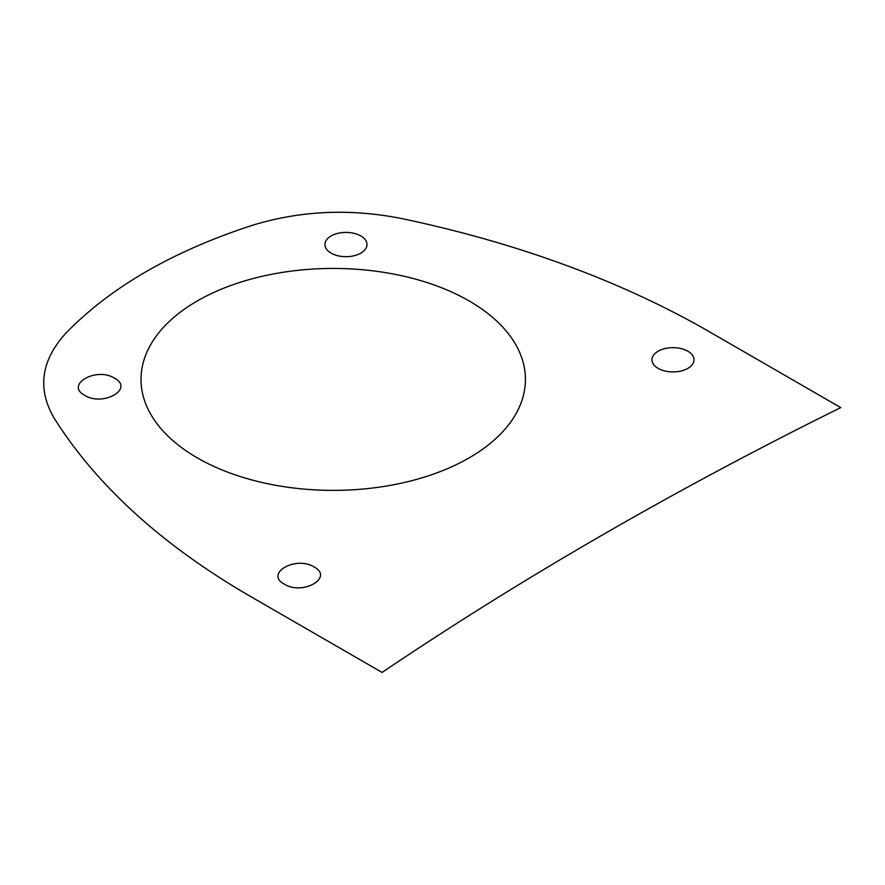 <?xml version="1.0" encoding="UTF-8"?>
<svg xmlns="http://www.w3.org/2000/svg" width="885" height="885" viewBox="0 0 885 885"><rect width="100%" height="100%" fill="white"/><g stroke="black" fill="none" stroke-linecap="round" stroke-linejoin="round"><path stroke-width="1.33" d="M66.497 332.517C40.887 360.239 36.882 388.957 54.472 418.694C97.25 486.186 162.541 545.414 250.333 596.368L382.066 672.423C523.146 577.33 676.04 489.062 840.75 407.609L709.018 331.554A840.883 485.478 0 0 0 401.259 218.473C349.774 208.318 300.015 210.63 252.004 225.421C172.973 251.196 111.145 286.895 66.497 332.517M197.311 457.877A192.2 110.968 180 0 1 197.311 300.944A192.2 110.968 180 0 1 469.127 300.944A192.2 110.968 180 0 1 469.127 457.877A192.2 110.968 180 0 1 197.311 457.877M331.101 253.132A21.019 12.136 180 0 1 331.101 235.963A21.019 12.136 180 0 1 360.826 235.963A21.019 12.136 180 0 1 360.826 253.132A21.019 12.136 180 0 1 331.101 253.132M658.13 368.37A21.019 12.136 180 0 1 658.13 351.212A21.019 12.136 180 0 1 687.855 351.212A21.019 12.136 180 0 1 687.855 368.37A21.019 12.136 180 0 1 658.13 368.37M114.497 378.183C134.586 388.725 103.025 406.945 84.761 395.352C64.671 384.809 96.244 366.578 114.497 378.183M314.109 566.986C334.209 577.529 302.637 595.76 284.384 584.155C264.283 573.613 295.856 555.393 314.109 566.986"/></g></svg>
